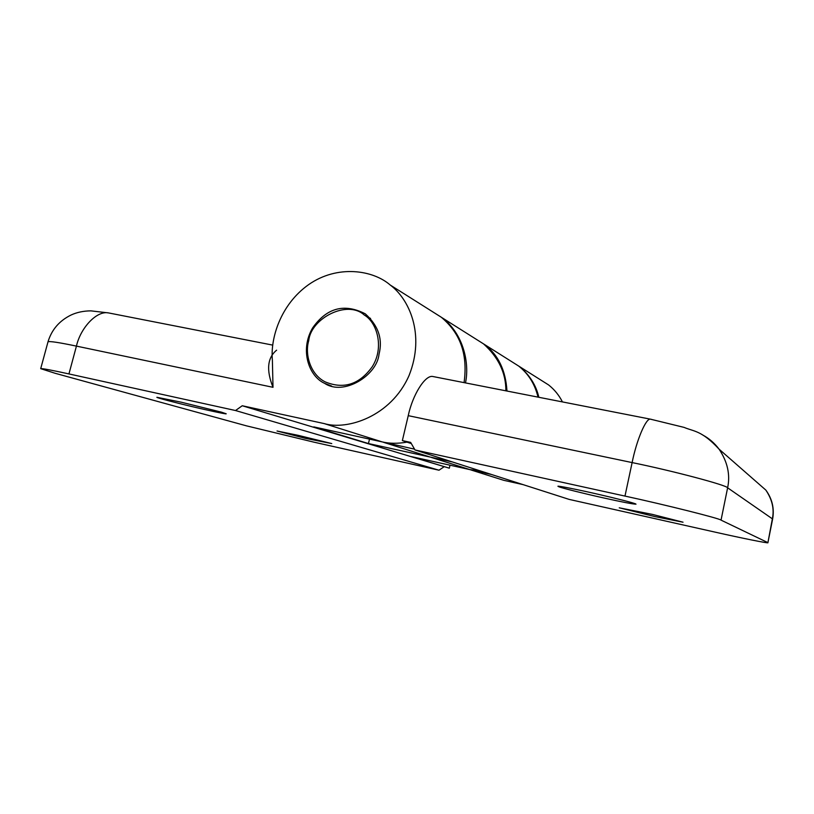 <?xml version="1.0" encoding="UTF-8"?>
<svg xmlns="http://www.w3.org/2000/svg" width="814" height="814" viewBox="0 0 814 814"><rect width="100%" height="100%" fill="white"/><g stroke="black" fill="none" stroke-linecap="round" stroke-linejoin="round"><path stroke-width="1.22" d="M450.01 465.191L449.318 468.182L411.324 456.603L469.77 469.576L480.046 470.818M538.003 397.12C534.951 384.198 528.479 373.829 518.599 366.005L484.666 344.597C498.26 354.904 505.698 370.38 506.969 391.035M434.93 458.109L368.447 443.549L313.766 426.892L382.102 441.88C389.407 443.64 397.71 443.732 407.031 442.144M464.072 382.621C468.355 351.404 458.323 331.573 441.229 317.185L390.232 285.032C372.924 269.912 337.291 264.54 308.638 284.625C280.179 304.772 270.279 338.878 272.385 360.164L273.005 387.311C266.147 370.116 267.358 357.733 276.628 350.173M474.715 338.319L484.666 344.597M368.447 443.549L369.505 439.122M449.318 468.182L242.246 405.748L324.206 423.585C346.866 430.474 390.883 416.799 409.015 375.63C425.61 334.086 408.821 298.707 390.232 285.032M242.246 405.748L235.521 410.531L68.946 373.931L76.435 346.113L273.005 387.311M379.019 354.243C376.913 375.569 343.63 396.235 324.593 383.323C309.188 376.567 299.44 350.437 312.576 327.991C326.719 307.814 344.291 303.093 365.283 313.828C378.327 325.6 382.906 339.072 379.019 354.243M443.813 466.951L439 470.207L314.001 442.175L246.347 425.814L55.108 373.28L40.7 368.661C42.074 368.345 51.486 370.095 68.946 373.931M439 470.207L235.521 410.531M331.756 443.579L305.352 438.329L277.045 431.013L298.229 435.348L331.756 443.579M221.612 412.21L226.221 413.787C226.658 414.428 206.207 409.991 191.687 406.512C176.669 402.981 156.034 397.629 156.878 397.283L181.176 402.177L221.612 412.21M414.54 449.155L379.609 441.33M431.868 311.294L442.653 318.101C463.644 334.412 469.637 363.309 465.486 382.906M491.625 474.531L467.724 469.129M510.327 360.785L519.556 366.615C529.7 375.101 536.131 385.327 538.848 397.283M505.881 390.822C505.972 373.026 498.524 357.377 483.516 343.874L473.545 337.586M420.604 454.049L430.016 457.02L452.513 461.986M523.087 484.625L503.734 480.311L495.624 477.747M539.977 379.497L548.585 384.93C554.395 389.53 559.014 395.187 562.443 401.913M411.314 443.569L402.36 440.598L410.643 442.399L415.008 449.959L624.979 496.082C665.883 504.945 719.871 518.508 721.041 520.126L727.624 487.8L772.628 519.006C774.49 508.536 772.221 498.89 765.832 490.079C772.201 499.531 774.389 509.076 772.384 518.701L767.907 542.714C769.403 543.742 741.289 538.044 715.608 532.244L569.108 499.389L415.008 449.959M434.534 376.831L432.844 376.506C425.152 374.674 412.556 395.044 408.241 415.659L402.36 440.598M767.643 542.511L721.041 520.126M559.218 486.904L557.966 486.314C556.634 485.398 578.581 489.743 598.789 494.424C615.75 498.3 635.744 503.357 636.019 504.151C633.475 504.242 622.527 502.146 603.174 497.832C582.722 493.294 562.057 488.044 559.218 486.904M619.24 507.814L652.289 514.377L683.027 522.201L655.158 516.646L619.24 507.814M308.73 340.72C304.731 353.581 309.91 374.308 325.224 381.898C343.803 389.53 359.493 384.452 372.283 366.676C384.635 347.1 376.74 322.161 364.346 315.069C347.385 299.41 310.846 318.325 308.73 340.72M382.102 441.88L324.206 423.585M469.77 469.576L431.318 457.427M111.03 313.41L108.496 312.912C96.917 310.368 80.576 327.676 76.435 346.113C58.984 342.46 49.512 341.035 48.006 341.819L40.7 368.661M470.858 469.922L503.734 480.311M383.689 442.378L430.016 457.02M702.696 435.002C709.025 438.349 714.489 443.07 719.077 449.165C727.553 461.853 730.402 474.735 727.624 487.8C726.658 485.185 673.005 470.919 632.122 462.586L624.979 496.082M651.444 419.363L650.447 419.169C645.929 417.938 636.517 440.486 632.122 462.586L408.241 415.659M272.741 345.116L108.496 312.912L90.903 310.856C83.445 310.928 76.801 312.332 70.991 315.059C59.33 320.797 51.669 329.721 48.006 341.819M324.593 383.333L331.624 386.05M519.556 366.615L548.585 384.93M442.653 318.101L483.516 343.874M432.844 376.506L650.447 419.169L684.086 427.391C693.833 431.542 701.678 430.331 719.077 449.165L765.832 490.079M772.628 519.006L767.907 542.714M364.346 315.069L370.563 318.447"/></g></svg>

